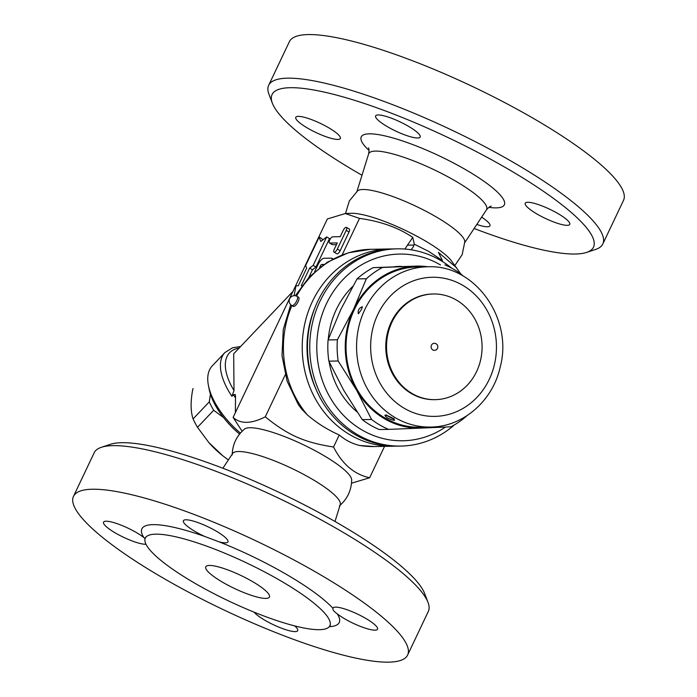 <?xml version="1.0" encoding="UTF-8"?>
<svg xmlns="http://www.w3.org/2000/svg" width="697" height="697" viewBox="0 0 697 697"><rect width="100%" height="100%" fill="white"/><g stroke="black" fill="none" stroke-linecap="round" stroke-linejoin="round"><path stroke-width="1.05" d="M252.654 581.655A35.225 7.249 25.4 0 1 269.417 597.033A35.225 7.249 25.4 0 1 234.48 588.477A35.225 7.249 25.4 0 1 205.772 566.809A35.225 7.249 25.4 0 1 252.654 581.655M281.248 581.141A102.163 21.032 25.4 0 1 329.881 625.749A102.163 21.032 25.4 0 1 250.249 610.581A102.163 21.032 25.4 0 1 151.188 551.414A102.163 21.032 25.4 0 1 145.307 538.101A102.163 21.032 25.4 0 1 281.248 581.141M337.313 613.891C334.098 611.652 332.635 609.788 332.913 608.307A24.656 5.079 25.4 0 1 333 608.063A24.656 5.079 25.4 0 1 357.448 614.057A24.656 5.079 25.4 0 1 377.547 629.225A24.656 5.079 25.4 0 1 361.264 626.734A24.656 5.079 25.4 0 1 337.313 613.891A109.211 22.487 -154.6 0 1 329.263 626.699M219.015 541.813L204.578 536.402A24.656 5.079 25.4 0 1 183.389 520.729A24.656 5.079 25.4 0 1 207.845 526.723A24.656 5.079 25.4 0 1 227.945 541.891A24.656 5.079 25.4 0 1 219.015 541.813A109.211 22.487 -154.6 0 1 332.913 608.307M145.987 544.252A24.656 5.079 25.4 0 1 119.788 535.401A24.656 5.079 25.4 0 1 103.557 522.166A24.656 5.079 25.4 0 1 119.849 524.658A24.656 5.079 25.4 0 1 143.8 537.5L145.098 538.642M294.7 625.897A24.656 5.079 25.4 0 1 297.724 630.654A24.656 5.079 25.4 0 1 277.789 626.699A24.656 5.079 25.4 0 1 254.109 612.166M110.422 444.303A177.901 36.627 25.4 0 1 340.232 524.501A177.901 36.627 25.4 0 1 424.63 593.504L428.028 602.417A184.949 38.074 -154.6 0 0 340.284 530.678A184.949 38.074 -154.6 0 0 101.37 447.3A184.949 38.074 -154.6 0 0 94.182 452.762L73.481 496.36A184.949 38.074 25.4 0 1 319.583 574.276A184.949 38.074 25.4 0 1 407.623 655.032A184.949 38.074 25.4 0 1 224.207 610.084A184.949 38.074 25.4 0 1 73.481 496.36M222.874 468.236L232.632 453.494A59.594 12.267 25.4 0 1 311.759 478.917A59.594 12.267 25.4 0 1 340.258 504.602L335.004 521.487M407.623 655.023L428.324 611.426A184.949 38.074 -154.6 0 0 428.028 602.408M232.197 454.993C232.458 444.529 236.562 435.886 244.508 429.073A59.594 12.267 25.4 0 1 323.051 455.124A59.594 12.267 25.4 0 1 351.68 479.963C351.419 490.427 347.324 499.069 339.369 505.883M242.112 431.243L233.12 417.416C240.543 424.151 251.26 423.959 265.269 416.832C288.088 435.311 304.145 442.403 333.541 447.012C342.279 464.193 354.32 474.448 369.645 477.767L351.506 483.195M233.12 417.416L327.355 218.954L345.32 213.535L359.504 218.379C380.545 221.271 398.292 227.605 412.755 237.381L414.323 244.211A17.617 15.926 89 0 0 414.018 245.048A10.568 9.558 -91 0 1 410.873 249.753M235.394 412.615L235.508 395.879L235.194 394.476L233.399 394.772L235.49 397.848M233.399 394.772L231.927 396.323L234 390.555A56.37 27.828 -136.5 0 1 239.097 348.099M240.395 433.09A59.89 29.57 -136.5 0 1 208.394 385.319A59.89 29.57 -136.5 0 1 212.28 365.864L224.939 352.534A59.89 29.57 43.5 0 0 231.927 396.323M208.394 385.319L209.074 388.821A56.37 27.828 43.5 0 0 239.559 434.092M223.537 417.555L213.691 410.272A58.13 28.699 -136.5 0 1 209.274 401.873L210.442 394.101M192.834 388.9L193.139 388.577A58.13 28.699 43.5 0 0 192.834 388.9C190.464 401.489 190.551 411.491 193.095 418.914A58.13 28.699 43.5 0 0 197.504 427.305L208.778 442.473L222.631 455.655A51.961 25.65 -136.5 0 1 208.917 442.63A51.961 25.65 -136.5 0 1 208.847 442.551M223.023 455.96L228.363 459.95M209.274 401.873L193.095 418.914M213.691 410.272L197.504 427.305M292.94 291.416L233.687 353.797L234 390.555M460.787 273.93L451.464 260.905A59.594 12.267 -154.6 0 0 424.874 240.683A59.594 12.267 -154.6 0 0 351.201 213.299L345.32 213.535M456.666 267.848L438.439 252.375L442.447 260.626L428.838 251.46L414.323 244.211M345.494 213.535L349.31 200.98L357.631 190.839A59.594 12.267 25.4 0 1 436.174 216.898A59.594 12.267 25.4 0 1 464.803 241.728L462.198 254.579L454.888 265.479M361.996 175.243A177.901 36.627 25.4 0 1 272.37 103.217A177.901 36.627 25.4 0 1 341.931 96.578A177.901 36.627 25.4 0 1 508.801 169.493A177.901 36.627 25.4 0 1 586.595 252.419A177.901 36.627 25.4 0 1 474.126 228.485M417.642 137.997A24.656 5.079 25.4 0 1 391.409 128.901A24.656 5.079 25.4 0 1 375.622 115.894A24.656 5.079 25.4 0 1 400.078 121.888A24.656 5.079 25.4 0 1 420.178 137.048A24.656 5.079 25.4 0 1 417.642 137.997M328.609 127.717A24.656 5.079 25.4 0 1 340.345 138.485A24.656 5.079 25.4 0 1 315.889 132.491A24.656 5.079 25.4 0 1 295.789 117.323A24.656 5.079 25.4 0 1 328.609 127.717M481.636 217.15A24.656 5.079 25.4 0 1 489.947 225.819A24.656 5.079 25.4 0 1 476.8 224.451M536.969 213.996A24.656 5.079 25.4 0 1 525.224 203.228A24.656 5.079 25.4 0 1 549.68 209.222A24.656 5.079 25.4 0 1 569.78 224.382A24.656 5.079 25.4 0 1 536.969 213.996M586.595 252.419L595.639 249.421A184.949 38.074 -154.6 0 0 602.818 243.959A184.949 38.074 -154.6 0 0 514.769 163.211A184.949 38.074 -154.6 0 0 268.676 85.295A184.949 38.074 -154.6 0 0 268.972 94.304L272.37 103.217M268.676 85.295L289.377 41.698A184.949 38.074 25.4 0 1 535.47 119.614A184.949 38.074 25.4 0 1 623.519 200.361L602.818 243.959M442.046 261.288A17.617 15.926 89 0 0 442.447 260.626M404.852 249.064L412.755 237.381M342.175 254.875L359.504 218.379M265.269 416.832L285.221 374.82M301.853 285.744L301.252 285.761L309.634 268.101L313.171 265.365L326.684 236.919L320.786 241.484L319.156 237.058L321.979 238.705L322.511 240.151M326.684 236.919L329.507 238.566L315.994 267.012L312.456 269.748L308.806 277.432M346.47 227.379L349.293 229.025A3.52 1.316 120.3 0 1 349.014 232.04L340.145 250.728A3.52 1.316 120.3 0 1 336.86 253.795L334.046 252.148A3.52 1.316 -59.7 0 0 337.322 249.082L346.2 230.393A3.52 1.316 -59.7 0 0 346.47 227.379A3.52 1.316 -59.7 0 0 343.185 230.446L340.232 236.675L332.704 236.814A3.52 1.316 -59.7 0 0 329.89 239.602A3.52 1.316 -59.7 0 0 329.446 242.965A3.52 1.316 -59.7 0 0 329.742 243.044L337.27 242.905L334.316 249.134A3.52 1.316 -59.7 0 0 334.046 252.148M336.459 244.621L332.565 244.691A3.52 1.316 120.3 0 1 332.269 244.612L329.446 242.965M319.156 237.058L305.652 265.496L306.628 268.153L298.238 285.814L295.981 285.857L294.047 295.685M315.994 267.012L313.171 265.365M312.456 269.748L309.634 268.101M332.129 259.467A3.52 1.316 -59.7 0 0 331.824 258.212A3.52 1.316 -59.7 0 0 331.528 258.134L324.009 258.273A7.048 2.64 -59.7 0 0 318.041 264.555L314.617 271.76M319.557 267.639L320.306 266.054A1.76 0.662 120.3 0 1 321.796 264.485L323.931 264.451M395.8 446.124A98.643 89.181 -91 0 1 393.169 446.219L374.359 446.55L359.722 445.479C352.299 443.754 345.477 440.251 339.256 434.98L333.541 447.012M339.256 434.98C327.512 429.761 316.865 423.07 307.325 414.898L301.644 409.087L298.246 404.452L287.12 381.198L282.015 355.644L283.252 329.559L290.754 304.737M393.169 446.219A98.643 89.181 -91 0 1 349.999 434.789A98.643 89.181 -91 0 1 304.598 324.619A98.643 89.181 -91 0 1 389.632 248.968A98.643 89.181 -91 0 1 392.263 248.96M316.089 389.431A93.354 84.398 -91 0 1 314.635 308.483M451.647 268.11A98.643 89.181 89 0 0 397.159 248.829L394.894 248.873A98.643 89.181 89 0 0 309.869 324.523A98.643 89.181 89 0 0 355.261 434.693A98.643 89.181 89 0 0 398.44 446.124L400.697 446.08A98.643 89.181 89 0 0 454.461 424.856M397.159 248.829A98.643 89.181 89 0 0 309.764 349.058A98.643 89.181 89 0 0 400.697 446.08M445.479 427.061A93.354 84.398 -91 0 1 316.83 350.251A93.354 84.398 -91 0 1 440.495 264.965M357.03 411.892A81.026 73.255 -91 0 1 329.141 361.795M328.261 339.413A81.026 73.255 -91 0 1 352.743 286.441M394.432 266.707A81.026 73.255 -91 0 1 401.916 266.402M427.827 266.777A81.026 73.255 89 0 0 415.508 266.141L373.27 267.622A88.075 79.624 89 0 0 357.047 278.913L340.816 309.459L328.069 339.936A88.075 79.624 89 0 0 328.853 361.168L343.804 390.425L362.24 419.62A88.075 79.624 89 0 0 379.246 429.552L388.56 429.387A88.075 79.624 -91 0 1 371.553 419.455L356.603 390.198L338.167 360.994A88.075 79.624 -91 0 1 337.383 339.77L353.614 309.233L366.361 278.748A88.075 79.624 -91 0 1 382.592 267.448L415.508 266.141A81.026 73.255 89 0 0 353.614 309.233A81.026 73.255 89 0 0 356.603 390.198A81.026 73.255 89 0 0 421.485 428.071L388.56 429.387M357.047 278.913L366.361 278.748M373.27 267.622L382.592 267.448M444.947 264.886A88.075 79.624 -91 0 1 461.963 274.818L462.581 275.716M328.069 339.936L337.383 339.77M328.853 361.168L338.167 360.994M362.24 419.62L371.553 419.455M466.964 415.691A88.075 79.624 -91 0 1 450.924 426.817L421.485 428.071A81.026 73.255 89 0 0 430.702 427.043M430.467 427.052L419.934 427.235A80.146 72.462 -91 0 1 384.857 417.947A80.146 72.462 -91 0 1 347.969 328.435A80.146 72.462 -91 0 1 417.059 266.968L427.592 266.785A80.146 72.462 89 0 0 358.502 328.243A80.146 72.462 89 0 0 395.391 417.764A80.146 72.462 89 0 0 430.467 427.052C462.86 427.008 492.727 400.984 500.167 367.223C513.471 318.66 474.918 264.224 427.592 266.785M387.227 417.912C394.938 421.171 396.567 421.145 392.115 417.825C384.596 414.157 382.967 414.184 387.227 417.912M393.099 418.488L386.73 415.377M358.302 313.685C357.718 310.392 359.042 308.091 362.274 306.758M435.25 399.651L434.492 399.669A52.841 47.771 -91 0 1 411.369 393.544A52.841 47.771 -91 0 1 387.044 334.525A52.841 47.771 -91 0 1 432.602 294.003L433.351 293.986A52.841 47.771 -91 0 1 482.071 345.965A52.841 47.771 -91 0 1 435.25 399.651A52.841 47.771 -91 0 1 412.119 393.535A52.841 47.771 -91 0 1 387.802 334.516A52.841 47.771 -91 0 1 433.351 293.986M431.478 345.172A3.52 3.189 -91 0 1 434.24 343.299A3.52 3.52 0 0 1 437.821 346.757A3.52 3.52 0 0 1 434.362 350.347A3.52 3.189 -91 0 1 431.478 345.172M369.645 477.767L384.561 446.368M291.782 305.521L293.193 306.34A5.288 1.978 -59.7 0 0 298.116 301.74A5.288 1.978 -59.7 0 0 298.516 297.218L297.105 296.391A5.288 5.288 0 0 0 289.882 298.29A5.288 5.288 0 0 0 291.782 305.521A5.288 1.978 -59.7 0 0 296.704 300.912A5.288 1.978 -59.7 0 0 297.105 296.391M204.578 536.402A109.211 22.487 -154.6 0 0 143.8 537.5M356.969 191.396L368.608 153.976A65.239 13.435 25.4 0 1 455.568 181.089A65.239 13.435 25.4 0 1 486.428 209.919C488.545 207.453 490.139 206.207 491.211 206.155M488.85 207.349A79.197 16.301 -154.6 0 0 466.624 170.251A79.197 16.301 -154.6 0 0 382.183 135.305A79.197 16.301 -154.6 0 0 369.07 150.474M414.018 245.048L407.248 245.17M322.929 265.148L321.796 264.485M321.056 266.498L320.306 266.054M349.014 232.04L346.2 230.393M340.145 250.728L337.322 249.082M332.565 244.691L329.742 243.044M296.539 296.103A98.643 89.181 -91 0 1 370.813 249.308L389.632 248.968M307.325 414.898A98.643 89.181 -91 0 1 291.895 305.591M374.359 446.55A98.643 89.181 -91 0 1 359.722 445.479M404.347 408.337A69.578 62.904 -91 0 1 399.904 287.913A69.578 62.904 -91 0 1 496.403 344.248A69.578 62.904 -91 0 1 404.347 408.337M329.881 625.74L330.422 625.035M145.307 538.101L145.516 537.239M110.405 444.303L101.361 447.3M240.604 346.505L232.58 347.768L224.939 352.534M464.786 242.591L486.428 209.919M368.504 147.895C369.14 148.749 369.175 150.77 368.608 153.976M333.096 258.953L331.824 258.212M393.875 418.322L394.093 419.245L385.999 415.246L386.669 414.889M362.405 306.88L361.403 309.581L358.432 313.72M295.319 295.746L309.407 276.805L327.433 262.168L348.343 252.784L370.813 249.308"/></g></svg>
